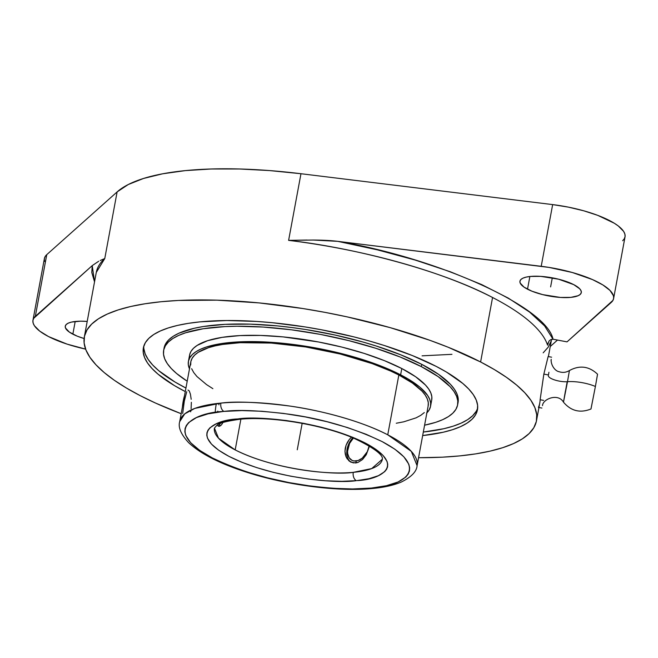 <?xml version="1.0" encoding="UTF-8"?>
<svg xmlns="http://www.w3.org/2000/svg" width="658" height="658" viewBox="0 0 658 658"><rect width="100%" height="100%" fill="white"/><g stroke="black" fill="none" stroke-linecap="round" stroke-linejoin="round"><path stroke-width="0.99" d="M238.204 418.899A6.514 4.318 84.6 0 0 240.014 419.261A6.514 4.318 -95.4 0 1 238.204 418.899L237.563 418.965L238.204 418.899C255.888 415.815 320.471 420.47 365.305 443.048C408.437 465.831 379.444 479.863 356.957 480.595L369.056 478.695L378.408 475.693L384.659 471.696L386.542 469.376L387.57 466.867L387.735 464.194L387.036 461.381L383.071 455.459L375.825 449.315L365.585 443.188L352.729 437.315L337.751 431.919L321.227 427.198L303.79 423.349L286.107 420.503L268.851 418.776L252.672 418.233L238.204 418.899M214.426 428.095L218.514 438.203L235.186 449.908C276.837 470.881 336.847 475.208 353.272 472.345A6.514 4.318 84.6 0 0 356.323 480.653C338.64 483.737 274.057 479.082 229.223 456.504C186.091 433.721 215.084 419.697 237.563 418.965L225.472 420.857L216.12 423.859L209.869 427.856L207.986 430.176L206.957 432.684L206.793 435.357L207.492 438.17L211.457 444.092L218.703 450.236L228.943 456.364L241.799 462.237L256.776 467.641L273.3 472.354L290.737 476.203L308.421 479.049L325.677 480.776L341.856 481.319L356.323 480.653A6.514 4.318 -95.4 0 1 353.272 472.345L371.696 468.586L382.372 459.218A85.4 25.251 10.5 0 1 353.272 472.345A85.4 25.251 10.5 0 1 235.186 449.908A85.4 25.251 10.5 0 1 214.426 428.095L216.778 425.413C218.39 423.234 226.113 421.186 239.948 419.269C270.603 416.004 322.412 424.583 353.757 438.203C390.276 455.394 380.809 460.255 382.372 459.218M223.095 411.497C195.368 412.418 159.203 429.641 212.378 457.952C240.762 471.473 271.606 480.579 304.893 485.275C334.856 489.083 356.751 490.037 370.602 488.137A6.514 4.31 84.6 0 0 372.412 488.499A6.514 4.31 -95.4 0 1 370.602 488.137L371.425 488.063C399.159 487.134 435.325 469.911 382.15 441.6C353.765 428.078 322.922 418.973 289.635 414.277C259.671 410.469 237.777 409.515 223.926 411.414L223.095 411.497L223.926 411.414A6.514 4.31 -95.4 0 1 220.874 403.107A6.514 4.31 84.6 0 0 223.926 411.414L241.905 410.592L261.999 411.266L283.442 413.413L305.411 416.95L327.067 421.737L347.589 427.593L366.185 434.305L382.15 441.6L394.874 449.208L403.872 456.841L408.799 464.203L409.663 467.698L409.457 471.013L408.182 474.13L405.838 477.017L398.074 481.977L386.452 485.703L371.425 488.063L352.622 488.96L332.529 488.285L311.086 486.139L289.117 482.602L267.461 477.815L246.939 471.959L228.342 465.247L212.378 457.952L199.654 450.343L190.656 442.711L185.729 435.349L184.865 431.862L185.071 428.539L186.346 425.422L188.69 422.543L196.454 417.583L208.076 413.849L223.095 411.497M428.103 406.2L428.292 402.671L427.338 398.97L425.241 395.113L422.041 391.156L412.418 383.063L398.838 374.994A120.71 35.697 -169.5 0 0 270.66 343.024A120.71 35.697 -169.5 0 0 190.795 361.834L179.708 421.655L184.766 413.849L194.809 408.404L220.874 403.107A120.71 35.697 10.5 0 1 387.751 434.815A120.71 35.697 10.5 0 1 417.09 465.65C416.687 471.556 411.382 477.034 401.191 482.1C393.607 485.3 383.992 487.438 372.346 488.507C339.076 491.806 289.578 485.579 249.917 473.25C221.442 464.458 200.986 454.242 188.55 442.604C180.925 434.239 177.973 427.256 179.708 421.655A120.71 35.697 10.5 0 1 220.874 403.107C235.432 401.109 258.471 402.104 289.989 406.076C321.005 410.419 361.62 421.112 387.751 434.815L398.838 374.994L387.751 434.815L411.308 451.363L417.09 465.65L428.177 405.838A120.71 35.697 -169.5 0 0 398.838 374.994L390.729 371.071L372.231 363.627L340.227 354.004L305.567 346.947L271.252 343.065L240.228 342.695L222.708 344.43L215.166 345.869L208.528 347.679L198.222 352.31L194.661 355.098L192.202 358.158L190.869 361.472L190.68 364.993M422.082 355.838L451.956 354.333M565.428 391L563.487 402.145L567.492 381.698A11.91 3.52 10.5 0 1 555.303 380.151A11.91 3.52 10.5 0 1 548.328 375.882M542.521 405.575L542.505 405.641C542.644 399.176 558.042 392.711 563.478 402.17L567.18 381.722M597.522 374.221L595.4 386.476A22.076 6.531 -169.5 0 0 567.492 381.698A22.076 6.531 10.5 0 1 595.4 386.476L597.546 374.279M72.849 334.174A31.206 9.228 10.5 0 1 65.265 326.204A31.206 9.228 10.5 0 1 87.201 321.433L80.572 321.178L71.566 322.075L68.383 323.094L66.261 324.46L65.282 326.105L65.479 327.972L69.337 332.084L77.241 336.172L84.101 338.533A31.206 9.228 10.5 0 1 72.849 334.174L75.201 321.474L72.849 334.174M527.519 289.191A31.206 9.228 10.5 0 1 519.935 281.221A31.206 9.228 10.5 0 1 540.58 276.36A31.206 9.228 10.5 0 1 573.718 284.618L558.568 279.198L540.736 276.368L530.348 276.442L526.236 277.092L523.052 278.112L520.93 279.477L519.952 281.122L520.149 282.998L524.007 287.11L531.919 291.19L542.669 294.62L560.501 297.449L570.881 297.367L578.176 295.697L580.298 294.332L581.277 292.687L581.08 290.82L579.714 288.796L573.718 284.618A31.206 9.228 10.5 0 1 581.302 292.596A31.206 9.228 10.5 0 1 560.657 297.457A31.206 9.228 10.5 0 1 527.519 289.191L529.871 276.492L527.519 289.191M240.877 419.187L235.186 449.908L240.877 419.187M222.601 423.184L221.483 424.813L222.601 423.184M220.356 425.882L221.483 424.813L219.295 426.359L217.642 425.446L218.374 426.211M217.42 424.994L217.642 425.446L217.42 424.994M350.994 462.187L348.995 460.888L353.231 462.895L357.993 462.426L362.517 459.539L366.251 454.752L369.574 445.803L366.251 454.752L362.517 459.539L357.993 462.426L355.591 462.977L350.763 462.072M218.884 404.818L219.18 403.272M356.291 462.887L355.953 461.003A14.32 9.771 117.3 0 1 347.638 453.222A14.32 9.771 117.3 0 1 353.404 438.055L349.604 443.377L347.564 451.207L347.695 453.675L349.184 457.812L352.088 460.386L353.93 460.954L358.067 460.542L362.262 458.157L367.287 451.733L369.154 445.894A14.32 9.771 117.3 0 1 355.953 461.003L356.291 462.887M352.762 437.792A16.425 11.211 -62.7 0 0 351.249 462.303A16.425 11.211 -62.7 0 1 352.762 437.792M216.169 404.53A16.425 3.899 96.2 0 0 215.191 412.492A16.425 3.899 96.2 0 1 216.169 404.53M218.596 424.13L219.961 423.81A16.425 3.899 96.2 0 1 218.193 426.096A16.425 3.899 96.2 0 0 219.377 424.871L220.545 423.078M219.961 423.81L220.183 423.571A14.32 3.405 -83.8 0 1 218.793 424.229M187.991 390.054L189.257 390.918L190.409 394.167L191.198 399.291M182.685 413.512L184.322 401.092L186.732 391.699M184.528 395.631A16.425 3.899 96.2 0 0 183.245 400.977L182.389 407.286M430.554 406.274L431.714 399.99A123.128 36.412 -169.5 0 0 401.791 368.538L400.623 374.821A123.128 36.412 10.5 0 1 430.554 406.274A123.128 36.412 10.5 0 1 426.869 412.887M457.804 403.65A149.498 44.209 -169.5 0 0 458.058 402.531A149.498 44.209 -169.5 0 0 421.729 364.335L421.309 366.605A149.498 44.209 10.5 0 1 457.639 404.793A149.498 44.209 10.5 0 1 424.591 425.191L435.678 422.337L442.694 419.664L448.435 416.596L452.852 413.142L455.904 409.35L457.549 405.254L457.787 400.887L456.603 396.297L454.012 391.526L450.039 386.616L438.121 376.59L421.309 366.605L421.729 364.335L400.664 354.769L376.154 345.993L362.895 342.004L335.021 335.029L306.217 329.6L291.823 327.536L277.61 325.924L250.287 324.147L225.291 324.336L203.602 326.483L194.258 328.268L179.025 333.17L173.284 336.246L168.867 339.701L165.816 343.492L164.171 347.589M476.137 411.423L472.674 415.733L467.657 419.648L461.126 423.143L453.156 426.178L443.813 428.72L423.324 432.043A169.887 50.238 -169.5 0 0 477.675 407.993M200.081 321.861A169.887 50.238 10.5 0 1 383.589 345.277A169.887 50.238 10.5 0 1 477.461 409.778A169.887 50.238 10.5 0 1 422.666 435.571L443.163 432.248L452.498 429.707L460.477 426.672L466.999 423.176L472.016 419.261L475.479 414.951L477.354 410.288L477.618 405.328L476.269 400.113L473.332 394.693L468.817 389.117L462.78 383.441L446.379 372.017L436.172 366.374L412.229 355.501L384.371 345.524L369.311 340.992L353.675 336.83L321.318 329.748L304.901 326.894L272.387 322.724L256.604 321.433L226.739 320.528L200.081 321.861L188.287 323.358L177.668 325.381L168.333 327.923L160.363 330.958L153.832 334.453L148.815 338.368L145.352 342.678L143.477 347.342L143.214 352.301L144.563 357.516L147.499 362.936L152.014 368.513L158.052 374.188L174.452 385.613L185.285 391.576A169.887 50.238 10.5 0 1 143.37 347.86A169.887 50.238 10.5 0 1 200.081 321.861M547.941 343.106L547.563 345.146A229.93 67.996 -169.5 0 0 492.562 297.498L480.611 361.974A229.93 67.996 10.5 0 1 536.5 420.717A229.93 67.996 10.5 0 1 418.562 457.713L442.34 457.178L459.745 455.895L475.709 453.88L490.078 451.133L502.72 447.687L513.511 443.582L522.345 438.861L529.131 433.556L533.819 427.716L536.352 421.416L536.714 414.696L534.888 407.639L530.907 400.303L524.804 392.76L516.629 385.078L506.479 377.338L494.429 369.615L480.611 361.974L448.213 347.26L429.937 340.326L390.128 327.626L347.251 316.901L325.175 312.402L302.96 308.544L258.948 302.894L216.926 300.163L178.491 300.451L161.087 301.734L145.122 303.757L130.753 306.496L118.111 309.943L107.32 314.047L98.486 318.768L91.701 324.081L87.012 329.913L84.479 336.213L84.117 342.933L85.943 349.99L89.924 357.327L96.027 364.869L104.203 372.551L114.352 380.291L126.402 388.014L140.22 395.655L155.675 403.124L181.18 413.718A229.93 67.996 10.5 0 1 140.22 395.655A229.93 67.996 10.5 0 1 84.331 336.912A229.93 67.996 10.5 0 1 236.469 301.084A229.93 67.996 10.5 0 1 480.611 361.974L492.562 297.498A229.93 67.996 10.5 0 1 547.563 345.146L549.002 341.066L550.713 339.635L553.033 339.248L544.602 325.907L529.575 312.081L508.404 298.173L481.722 284.601L450.319 271.762L415.124 260.05L377.207 249.801L337.677 241.338L549.068 267.419L572.279 272.494L592.471 279.576L602.851 284.93L609.974 290.408L613.404 295.672L613.667 298.115L612.935 300.385L567.031 341.864L553.97 339.396L567.031 341.864L611.233 302.441A64.056 18.942 10.5 0 0 613.601 298.576A64.056 18.942 10.5 0 0 541.213 266.301L552.654 204.597L541.213 266.301L337.677 241.338L313.208 240.047C322.996 240.104 331.147 240.532 337.677 241.338C439.231 258.405 546.724 307.27 553.033 339.248A5.256 1.555 10.5 0 1 553.97 339.396A5.256 1.555 -169.5 0 0 553.033 339.248L550.713 339.635L549.002 341.066L547.563 345.146L547.941 343.106M538.417 407.409A229.93 67.996 -169.5 0 0 540.128 399.735L543.845 374.089L548.13 356.546L551.601 357.195L548.13 356.546L543.845 374.089L548.451 374.961L548.928 372.272L548.451 374.961L543.845 374.089L540.128 399.735L543.598 400.393L540.128 399.735A229.93 67.996 -169.5 0 1 539.79 402.943L536.5 420.717M100.213 260.51L104.77 258.553A229.93 67.996 -169.5 0 0 96.282 272.428L104.77 258.553L117.116 191.914L46.767 254.646L35.326 316.35L46.767 254.646A64.056 18.942 -169.5 0 0 44.399 258.512L32.966 320.216A64.056 18.942 10.5 0 1 35.326 316.35L92.227 265.618L91.791 272.502L94.538 281.871L92.227 265.618L98.667 261.267L92.227 265.618L33.632 318.406L32.9 320.676L33.155 323.127L34.389 325.702L39.71 331.114L48.536 336.575A64.056 18.942 10.5 0 1 32.966 320.216M590.983 408.906L595.4 386.476L590.999 408.939M551.124 359.885L551.026 360.461M548.32 375.685A11.91 3.52 -169.5 0 0 555.015 380.061A11.91 3.52 -169.5 0 0 567.492 381.698L569.425 370.561M85.606 349.118L67.067 344.118L48.536 336.575A64.056 18.942 10.5 0 0 85.606 349.118M551.108 341.165L548.163 347.227L543.171 352.836M550.244 346.519L557.49 340.063L550.244 346.519M613.601 298.576L625.034 236.872A64.056 18.942 -169.5 0 0 552.654 204.597L300.969 173.72A229.93 67.996 -169.5 0 0 117.116 191.914L104.77 258.553L101.126 260.091M307.064 240.047L288.615 240.367C354.111 247.803 441.025 270.199 492.562 297.498A229.93 67.996 -169.5 0 0 288.615 240.367L313.208 240.047M541.896 408.059L538.943 407.508L541.896 408.059M622.674 240.738L624.368 238.681L625.1 236.411L624.845 233.96L623.611 231.377L618.29 225.965L614.284 223.226L597.694 215.339L583.712 210.79L568.38 207.13L552.654 204.597L300.969 173.72L288.615 240.367L300.969 173.72L269.484 170.57L239.323 168.983L211.103 168.999L185.392 170.611L162.715 173.786L143.526 178.466L128.228 184.544L117.116 191.914L46.767 254.646L45.065 256.702L44.333 258.972L44.596 261.415M143.806 346.108A169.887 50.238 -169.5 0 0 185.934 388.047L175.11 382.084L158.701 370.66L152.664 364.984L148.157 359.408L145.212 353.988L143.872 348.773M457.968 402.984L458.207 398.616L457.022 394.027L454.431 389.256L450.459 384.354L438.541 374.328L421.729 364.335A149.498 44.209 -169.5 0 0 262.986 324.748A149.498 44.209 -169.5 0 0 164.081 348.041L163.653 350.311A149.498 44.209 10.5 0 1 262.567 327.018A149.498 44.209 10.5 0 1 421.309 366.605L400.245 357.039L375.734 348.263L348.715 340.605L320.249 334.371L291.404 329.798L263.299 327.059L237.012 326.261L224.871 326.607L203.182 328.753L185.622 332.775L178.606 335.44L172.857 338.516L168.44 341.963L165.397 345.754L163.752 349.859L163.513 354.218L164.697 358.816L167.288 363.586L171.261 368.488L176.574 373.481L187.201 381.196A149.498 44.209 10.5 0 1 163.653 350.311M431.64 400.368L431.829 396.766L430.858 392.99L428.728 389.059L425.455 385.02L415.642 376.763L401.791 368.538L384.436 360.658L364.252 353.428L342.004 347.12L318.554 341.987L283.088 336.896L260.584 335.432L240.006 335.588L222.133 337.357L207.673 340.671L197.161 345.401L193.526 348.238L191.017 351.364L189.66 354.744L189.471 358.339M184.577 395.483L183.245 400.977A16.425 3.899 96.2 0 0 182.406 407.088M401.791 368.538A123.128 36.412 -169.5 0 0 271.047 335.925A123.128 36.412 -169.5 0 0 189.586 355.114L188.418 361.398A123.128 36.412 10.5 0 1 269.887 342.209A123.128 36.412 10.5 0 1 400.623 374.821L401.791 368.538M426.606 413.15L429.115 410.024L430.472 406.644L430.669 403.05L429.69 399.274L427.56 395.343L419.911 387.192L408.026 378.909L392.349 370.816L373.489 363.224L352.17 356.422L317.386 348.271L281.928 343.18L259.416 341.716L238.838 341.872L220.973 343.641L206.505 346.955L200.731 349.151L196.002 351.685L192.358 354.522L189.849 357.648L188.492 361.02L188.303 364.622L189.488 368.891A123.128 36.412 10.5 0 1 188.418 361.398M191.363 402.309L191.1 408.708M191.634 368.702L193.723 372.551L196.931 376.516L206.554 384.609L212.879 388.664M396.264 423.242L403.806 421.803L416.111 417.838L420.75 415.354L424.311 412.574M190.647 411.818L190.935 410.041M217.642 412.13L217.798 411.11M241.527 418.628A6.514 4.318 -95.4 0 1 240.014 419.261M351.347 437.241L349.209 439.618L351.347 437.241M347.424 442.308L349.209 439.618L346.083 445.211L347.424 442.308M345.253 448.238L346.083 445.211L344.973 451.24L345.253 448.238M345.244 454.127L344.973 451.24L346.042 456.767L345.244 454.127M347.317 459.045L346.042 456.767L348.995 460.888M297.26 449.776L302.162 423.341M552.301 277.832L550.614 286.904M551.207 359.317C550.573 364.236 554.538 370.915 559.094 371.712C562.738 372.905 566.184 372.502 569.441 370.528C579.69 364.984 589.058 366.21 597.538 374.196M458.058 402.531L457.639 404.793M551.585 339.322L548.385 356.595M563.478 402.17C571.004 411.061 580.175 413.331 590.983 408.98M84.331 336.912L96.282 272.428"/></g></svg>
